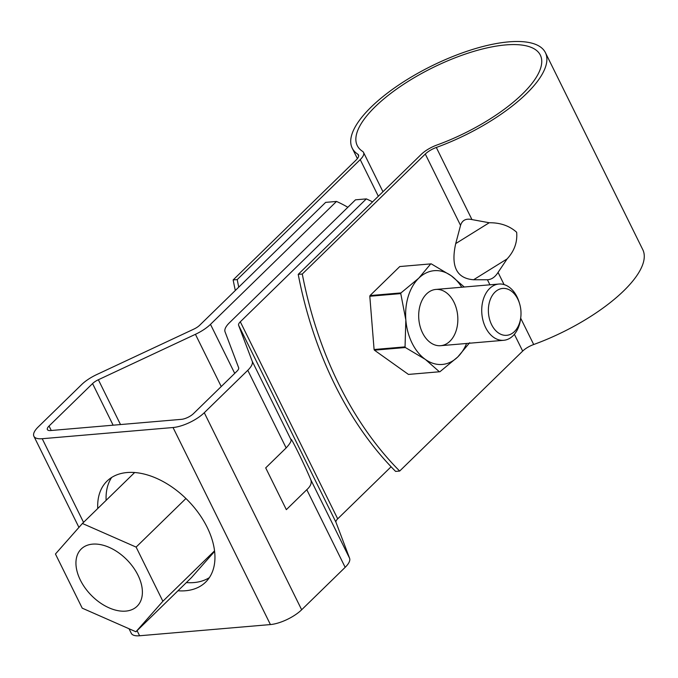 <?xml version="1.0" encoding="UTF-8"?>
<svg xmlns="http://www.w3.org/2000/svg" width="678" height="678" viewBox="0 0 678 678"><rect width="100%" height="100%" fill="white"/><g stroke="black" fill="none" stroke-linecap="round" stroke-linejoin="round"><path stroke-width="1.02" d="M399.673 471.057L395.605 471.405A329.381 227.588 85.1 0 1 298.218 274.37L302.286 274.022A329.381 227.588 85.1 0 0 399.673 471.057L522.679 351.085A13.179 4.704 -26.3 0 1 533.696 344.517A107.751 38.443 -26.3 0 0 642.786 249.665L545.4 52.621A107.751 38.443 -26.3 0 0 431.767 65.91A107.751 38.443 -26.3 0 0 352.196 148.109A107.751 38.443 -26.3 0 0 357.798 154.194A13.179 4.704 -26.3 0 1 358.484 154.94A13.179 4.704 -26.3 0 1 356.162 159.966L233.147 279.938L237.215 279.59A329.381 227.588 -94.9 0 0 238.732 287.15M471.947 219.579C465.981 218.257 462.184 220.197 460.548 225.384L455.718 243.588C450.641 266.403 456.608 278.455 473.591 279.751L487.423 279.751C491.525 279.565 495.076 277.116 498.059 272.412L507.102 258.92C514.339 251.063 517.517 242.182 516.653 232.257C509.398 225.791 500.254 222.621 489.228 222.748L471.947 219.579L436.31 147.473A107.751 38.443 -26.3 0 0 545.4 52.621M235.308 290.498A329.381 227.588 -94.9 0 1 233.147 279.938M302.286 274.022L425.292 154.05A13.179 4.704 -26.3 0 1 436.31 147.473M298.218 274.37L421.233 154.398A18.823 6.712 153.7 0 1 436.971 145.007A102.107 36.426 -26.3 0 0 540.341 55.13A102.107 36.426 -26.3 0 0 432.657 67.715A102.107 36.426 -26.3 0 0 357.264 145.609A102.107 36.426 -26.3 0 0 362.569 151.372A18.823 6.712 153.7 0 1 363.544 152.44A18.823 6.712 153.7 0 1 360.221 159.618L237.215 279.59M520.763 317.44L520.585 318.846A28.23 19.509 -94.9 0 1 512.983 335.813A28.23 19.509 -94.9 0 1 503.712 340.297A28.23 19.509 -94.9 0 1 483.126 320.957A28.23 19.509 -94.9 0 1 489.618 288.523A28.23 19.509 -94.9 0 1 498.889 284.04A28.23 19.509 -94.9 0 1 519.17 302.312L519.585 303.668A23.527 16.255 -94.9 0 1 520.763 317.44A23.527 16.255 -94.9 0 1 514.433 331.584A23.527 16.255 -94.9 0 1 490.923 323.186A23.527 16.255 -94.9 0 1 496.949 290.531A23.527 16.255 -94.9 0 1 519.585 303.668M466.591 343.475A47.053 32.51 -94.9 0 1 457.743 356.975A47.053 32.51 -94.9 0 1 425.318 359.391A47.053 32.51 -94.9 0 1 405.842 319.982A47.053 32.51 -94.9 0 1 418.784 278.158L430.725 263.895A54.113 37.392 -94.9 0 1 431.259 263.861L451.209 275.734A47.053 32.51 -94.9 0 1 461.769 287.218M469.685 342.712L457.743 356.975L439.929 371.73L408.97 374.383A54.113 37.392 -94.9 0 1 408.444 374.417L374.409 350.17A54.113 37.392 -94.9 0 1 374.087 349.517L369.807 296.252L400.766 293.599A54.113 37.392 -94.9 0 1 400.978 292.913L418.784 278.158A47.053 32.51 -94.9 0 1 451.209 275.734L464.26 287.006M449.946 341.212A28.23 19.509 -94.9 0 1 420.394 327.423A28.23 19.509 -94.9 0 1 418.979 310.888A28.23 19.509 -94.9 0 1 448.556 294.591A28.23 19.509 -94.9 0 1 449.946 341.212M369.807 296.252A54.113 37.392 -94.9 0 1 370.019 295.566L399.774 266.547L430.725 263.895M400.978 292.913L370.019 295.566M400.766 293.599L405.842 319.982L405.046 346.873L374.087 349.517M439.929 371.73A54.113 37.392 -94.9 0 1 439.395 371.773L425.318 359.391L405.368 347.517A54.113 37.392 -94.9 0 1 405.046 346.873M405.368 347.517L374.409 350.17M439.395 371.773L408.444 374.417M291.048 439.81L291.015 439.302C291.269 437.683 304.854 465.472 310.77 479.71C311.982 482.872 310.66 486.202 306.795 489.702L286.345 509.653L265.7 467.879L286.15 447.929C289.769 443.98 291.404 441.268 291.048 439.81L252.216 361.238L238.605 325.279L335.991 522.323A9.407 3.356 153.7 0 1 337.695 518.84L391.087 466.769M335.991 522.323L349.602 558.282A24.467 8.729 153.7 0 1 345.17 567.333L301.659 609.768A24.467 8.729 153.7 0 1 270.42 624.565L173.034 427.521A24.467 8.729 153.7 0 0 204.281 412.724L247.784 370.298A24.467 8.729 153.7 0 0 252.216 361.238M129.023 628.743L131.286 633.311A24.467 8.729 -26.3 0 0 139.6 635.761L270.42 624.565M347.839 207.282A184.56 127.523 85.1 0 0 336.508 201.442L325.66 202.375L199.646 325.279A9.407 3.356 -26.3 0 1 193.849 329.11L96.785 374.544A24.467 8.729 -26.3 0 0 81.716 384.511L38.214 426.945A24.467 8.729 -26.3 0 0 33.9 436.276A24.467 8.729 -26.3 0 0 42.214 438.717L173.034 427.521M238.605 325.279A9.407 3.356 153.7 0 1 240.309 321.796L366.332 198.891L355.484 199.824L229.469 322.728A24.467 8.729 153.7 0 0 225.037 331.779L238.648 367.739A9.407 3.356 -26.3 0 1 236.936 371.222L193.433 413.656A9.407 3.356 -26.3 0 1 181.416 419.343L50.596 430.547A9.407 3.356 153.7 0 1 47.401 429.606A9.407 3.356 153.7 0 1 49.053 426.013L92.564 383.579A9.407 3.356 153.7 0 1 98.361 379.748L195.425 334.313A24.467 8.729 -26.3 0 0 210.485 324.355L234.724 373.383M366.332 198.891A184.56 127.523 -94.9 0 1 372.536 201.883M336.508 201.442L210.485 324.355M111.658 477.465A70.58 44.375 -134.3 0 0 106.132 500.33M186.357 582.588A70.58 44.375 -134.3 0 0 209.358 577.639M177.975 590.767A70.58 44.375 -134.3 0 0 205.595 582.165A70.58 44.375 -134.3 0 0 207.154 527.289A70.58 44.375 -134.3 0 0 107.031 481.109A70.58 44.375 -134.3 0 0 97.751 508.508M136.117 547.095L82.402 523.475L55.452 554.002L82.216 608.158L135.931 631.777L162.873 601.25L136.117 547.095L185.933 498.508M162.873 601.25L214.545 550.858M135.931 631.777L191.459 577.614L214.604 551.4M82.402 523.475L134.659 472.515M137.973 575.164A39.994 25.145 45.7 0 1 137.092 606.259A39.994 25.145 45.7 0 1 91.166 595.182A39.994 25.145 45.7 0 1 81.241 548.994A39.994 25.145 45.7 0 1 137.973 575.164M358.654 155.94L357.798 154.194M533.696 344.517L520.67 318.16M504.076 284.591L498.059 272.412M489.228 222.748L455.718 243.588M507.102 258.92L473.591 279.751M460.548 225.384L425.292 154.05M522.679 351.085L514.382 334.305M489.923 284.802L487.423 279.751M378.324 196.239L360.221 159.618M139.6 635.761L137.075 630.659M83.547 522.357L42.214 438.717M240.309 321.796L337.695 518.84M345.17 567.333L306.795 489.702M349.602 558.282L310.77 479.71M286.15 447.929L247.784 370.298M301.659 609.768L204.281 412.724M195.425 334.313L221.231 386.545M113.124 425.191L92.564 383.579M120.506 424.555L98.361 379.748M51.265 430.488L49.053 426.013M352.196 148.109L357.391 158.61M363.544 152.44L382.96 191.721M498.889 284.04L435.852 289.438M503.712 340.297L440.675 345.695M33.9 436.276L78.936 527.399"/></g></svg>

